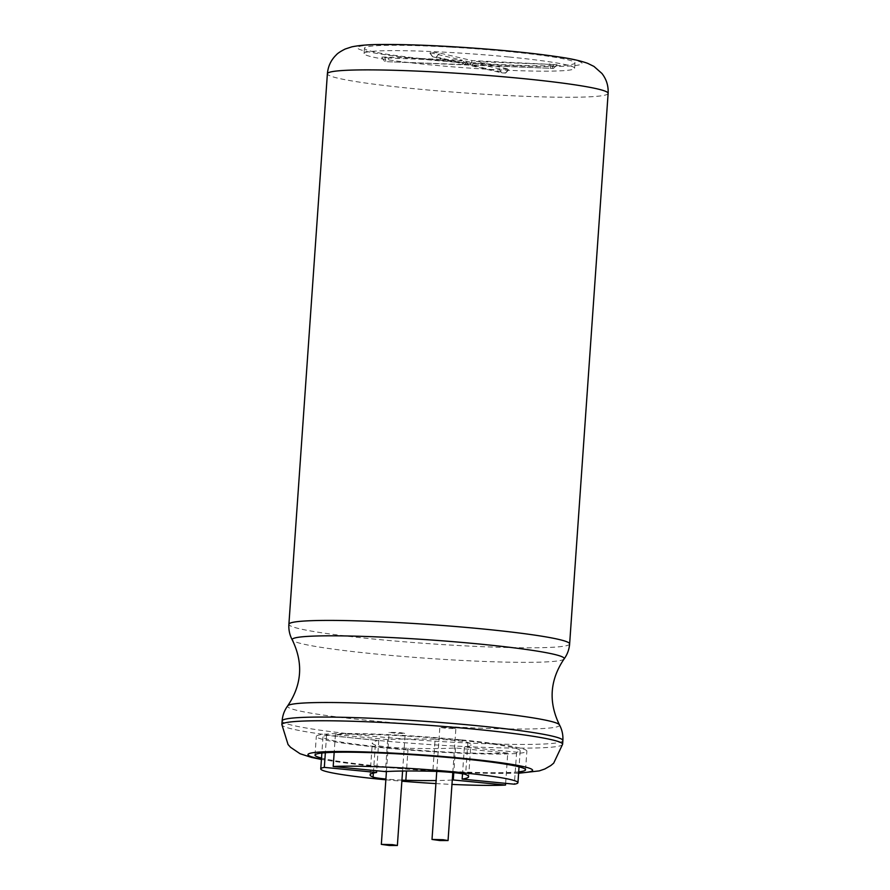 <?xml version="1.0" encoding="UTF-8"?>
<svg xmlns="http://www.w3.org/2000/svg" width="890" height="890" viewBox="0 0 890 890"><rect width="100%" height="100%" fill="white"/><g stroke="black" fill="none" stroke-linecap="round" stroke-linejoin="round"><path stroke-width="0.67" stroke-dasharray="4.45 3.34" d="M509.247 57.016A105.532 7.176 4 0 1 574.617 68.263A105.532 7.176 4 0 1 468.841 68.052A105.532 7.176 4 0 1 364.066 53.533A105.532 7.176 4 0 1 509.247 57.016M388.952 57.995L381.543 57.16L384.814 57.038L462.344 60.209L429.87 52.655L433.608 52.421L439.738 53.055L472.212 60.62L557.14 64.67L476.339 61.577L509.225 69.331L498.945 68.73L466.471 61.176L388.952 57.995L387.373 61.699L466.471 64.647L432.696 56.782L436.345 56.938L470.12 64.792L553.502 68.419L471.656 65.148L505.587 73.08L501.771 72.858L467.995 65.003L387.373 61.699M467.995 65.003L466.471 61.176M471.656 65.148L476.339 61.577M470.12 64.792L472.212 60.62M466.471 64.647L462.344 60.209M451.508 47.203A105.532 7.176 4 0 1 509.614 51.676A105.532 7.176 4 0 1 555.427 57.349A105.532 7.176 4 0 1 574.996 62.923A105.532 7.176 4 0 1 469.219 62.723A105.532 7.176 4 0 1 364.444 48.205A105.532 7.176 4 0 1 451.508 47.203M518.703 771.852A105.532 7.176 4 0 1 419.78 769.605A105.532 7.176 4 0 1 321.512 758.069M461.487 739.89A105.532 7.176 4 0 1 526.869 751.138A105.532 7.176 4 0 1 421.092 750.938A105.532 7.176 4 0 1 316.317 736.419A105.532 7.176 4 0 1 461.487 739.89M435.099 739.267A21.438 1.457 4 0 1 467.851 742.471A140.709 9.568 4 0 1 470.877 744.707A140.709 9.568 4 0 1 464.38 747.088L516.623 752.183A98.835 6.72 -176 0 0 520.183 750.671A98.835 6.72 -176 0 0 446.58 739A98.835 6.72 -176 0 0 335.43 734.506L387.662 739.601A140.709 9.568 4 0 1 435.099 739.267L432.863 771.285M507.745 753.051L455.513 747.956A140.709 9.568 4 0 1 408.076 748.279A21.438 1.457 4 0 1 375.324 745.086A140.709 9.568 4 0 1 372.309 742.85A140.709 9.568 4 0 1 378.795 740.469L326.563 735.363A98.835 6.72 -176 0 0 323.003 736.887A98.835 6.72 -176 0 0 396.606 748.557A98.835 6.72 -176 0 0 507.745 753.051L505.631 783.345M387.662 739.601L385.426 771.608M335.43 734.506L334.184 752.317M516.623 752.183L514.375 784.201M464.38 747.088L462.522 773.755M455.513 747.956L453.789 772.631M385.848 779.796A98.835 6.72 -176 0 0 401.868 781.198M435.911 783.578A98.835 6.72 -176 0 0 451.975 784.413M326.563 735.363L325.351 752.729M378.795 740.469L376.681 770.762M401.946 780.163A21.438 1.457 4 0 1 385.904 779.039M452.276 780.029A140.709 9.568 4 0 1 436.122 780.541M400.233 732.604L405.206 733.46L397.151 733.449L389.164 732.348L400.233 732.604M450.896 727.675L455.88 728.532L447.815 728.521L439.838 727.419L450.896 727.675M501.771 72.858L498.945 68.73M505.431 73.013L508.813 69.142M552.289 68.452L553.869 64.759M550.754 68.096L549.742 63.791M436.345 56.938L439.738 53.055M432.696 56.782L429.87 52.655M385.837 61.343L384.814 57.038M454.612 46.903A112.574 7.654 4 0 1 558.531 57.049A112.574 7.654 4 0 1 521.963 65.993A112.574 7.654 4 0 1 362.753 50.452A112.574 7.654 4 0 1 454.612 46.903M608.126 93.383A140.709 9.568 4 0 1 467.094 93.116A140.709 9.568 4 0 1 327.386 73.759M569.633 643.915A140.709 9.568 4 0 1 428.591 643.648A140.709 9.568 4 0 1 288.894 624.29M564.071 658.978A136.348 9.278 4 0 1 427.567 658.333A136.348 9.278 4 0 1 292.298 639.977M559.465 724.872A136.348 9.278 4 0 1 422.906 725.016A136.348 9.278 4 0 1 287.681 705.87M562.869 740.558A140.709 9.568 4 0 1 421.838 740.291A140.709 9.568 4 0 1 282.13 720.933M562.614 744.251A140.709 9.568 4 0 1 421.571 743.984A140.709 9.568 4 0 1 281.874 724.627M518.625 772.998A112.574 7.654 4 0 1 419.746 770.084A112.574 7.654 4 0 1 321.435 759.215M467.851 742.471L465.615 774.478M375.324 745.086L373.366 773.065M408.076 748.279L406.485 770.996M505.587 73.08L509.225 69.331M553.502 68.419L557.14 64.67M432.54 56.726L429.458 52.499M384.625 61.388L381.543 57.16M574.617 68.263L574.996 62.923M364.066 53.533L364.444 48.205M518.603 773.254L450.362 772.008L363.554 765.211L321.424 759.47M525.556 769.817L526.869 751.138M315.004 755.087L316.317 736.419M520.183 750.671L519.048 766.835M468.63 776.714L470.877 744.707M323.003 736.887L321.868 753.04M370.073 774.856L372.309 742.85M402.58 771.029L405.206 733.46M386.427 771.552L389.164 732.348M452.799 772.531L455.88 728.532M436.756 771.419L439.838 727.419"/><path stroke-width="1.33" d="M321.512 758.069A105.532 7.176 4 0 1 315.004 755.087A105.532 7.176 4 0 1 402.08 754.097A105.532 7.176 4 0 1 460.186 758.569A105.532 7.176 4 0 1 505.998 764.232A105.532 7.176 4 0 1 525.556 769.817A105.532 7.176 4 0 1 518.703 771.852M432.863 771.285A21.438 1.457 4 0 1 465.615 774.478A140.709 9.568 4 0 1 468.63 776.714A140.709 9.568 4 0 1 462.144 779.095L514.375 784.201A98.835 6.72 -176 0 0 517.947 782.677A98.835 6.72 -176 0 0 444.332 771.007A98.835 6.72 -176 0 0 333.194 766.513L385.426 771.608A140.709 9.568 4 0 1 432.863 771.285M334.184 752.317L333.194 766.513M462.522 773.755L462.144 779.095M453.789 772.631L453.277 779.963L505.509 785.058L505.631 783.345M325.351 752.729L324.327 767.38A98.835 6.72 -176 0 0 320.756 768.893A98.835 6.72 -176 0 0 385.848 779.796M401.868 781.198A98.835 6.72 -176 0 0 435.911 783.578M451.975 784.413A98.835 6.72 -176 0 0 505.509 785.058M324.327 767.38L376.559 772.476L376.681 770.762M385.904 779.039A21.438 1.457 4 0 1 373.088 777.092A140.709 9.568 4 0 1 370.073 774.856A140.709 9.568 4 0 1 376.559 772.476M436.122 780.541A140.709 9.568 4 0 1 405.84 780.296A21.438 1.457 4 0 1 401.946 780.163M453.277 779.963A140.709 9.568 4 0 1 452.276 780.029M392.39 844.643L397.374 845.5L389.319 845.489L381.332 844.376L392.39 844.643M443.064 839.715L448.048 840.572L439.983 840.56L432.006 839.448L443.064 839.715M464.558 73.759A140.709 9.568 4 0 1 568.476 83.894A140.709 9.568 4 0 1 608.126 93.383C608.515 85.885 606.446 79.243 601.918 73.447L593.953 66.416L587.634 63.324C580.469 60.776 571.202 58.696 559.843 57.082C531.986 52.911 497.187 49.506 455.446 46.892C426.466 45.134 402.046 44.344 382.211 44.5C369.773 44.467 359.649 45.245 351.839 46.847L345.164 49.028C340.57 51.364 337.61 53.311 336.298 54.88C331.013 59.986 328.043 66.283 327.386 73.759A140.709 9.568 4 0 1 464.558 73.759M327.386 73.759L288.894 624.29A140.709 9.568 4 0 1 426.065 624.29A140.709 9.568 4 0 1 529.984 634.437A140.709 9.568 4 0 1 569.633 643.915L608.126 93.383M288.894 624.29C288.538 629.864 289.673 635.093 292.298 639.977A136.348 9.278 4 0 1 423.206 639.443A136.348 9.278 4 0 1 527.125 649.589A136.348 9.278 4 0 1 564.071 658.978C567.342 654.517 569.2 649.489 569.633 643.915M292.298 639.977C303.434 662.827 301.899 684.788 287.681 705.87A136.348 9.278 4 0 1 418.545 706.126A136.348 9.278 4 0 1 522.463 716.272A136.348 9.278 4 0 1 559.465 724.872C548.329 702.021 549.864 680.06 564.071 658.978M287.681 705.87C284.411 710.331 282.564 715.36 282.13 720.933A140.709 9.568 4 0 1 419.301 720.933A140.709 9.568 4 0 1 523.22 731.068A140.709 9.568 4 0 1 562.869 740.558C563.214 734.984 562.08 729.756 559.465 724.872M321.424 759.47L311.589 757.446L300.075 753.73L290.574 747.333L288.06 744.541L281.874 724.627A140.709 9.568 4 0 1 419.045 724.627A140.709 9.568 4 0 1 522.964 734.773A140.709 9.568 4 0 1 562.614 744.251L562.869 740.558M321.435 759.215A112.574 7.654 4 0 1 405.184 753.797A112.574 7.654 4 0 1 509.102 763.932A112.574 7.654 4 0 1 518.625 772.998M373.366 773.065L373.088 777.092M406.485 770.996L405.84 780.296M281.874 724.627L282.13 720.933M562.614 744.251L553.691 763.142L550.821 765.545L544.825 768.993L539.262 770.896L518.603 773.254M519.048 766.835L517.947 782.677M321.868 753.04L320.756 768.893M397.374 845.5L402.58 771.029M381.332 844.376L386.427 771.552M448.048 840.572L452.799 772.531M432.006 839.448L436.756 771.419"/></g></svg>
